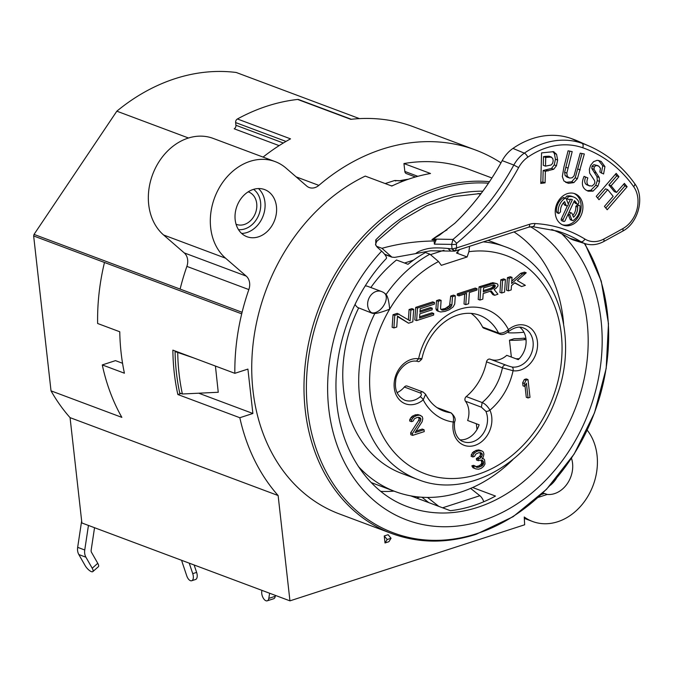 <?xml version="1.0" encoding="UTF-8"?>
<svg xmlns="http://www.w3.org/2000/svg" width="673" height="673" viewBox="0 0 673 673"><rect width="100%" height="100%" fill="white"/><g stroke="black" fill="none" stroke-linecap="round" stroke-linejoin="round"><path stroke-width="1.01" d="M359.483 118.625L236.223 72.482A196.634 157.171 110.5 0 0 116.833 111.18L34.029 234.406L33.65 235.954L104.475 262.47A204.499 163.455 110.5 0 0 97.627 323.486L119.769 331.764A204.499 163.455 110.5 0 0 124.412 373.204L102.279 364.917A204.499 163.455 110.5 0 0 121.855 417.369L51.022 390.853L33.65 235.954M51.022 390.853A204.499 163.455 110.5 0 0 70.068 417.647L81.879 522.971L289.945 600.854L278.126 495.53L70.068 417.647M77.664 547.342A11.012 8.799 110.5 0 0 78.842 554.56L85.925 557.21A11.012 8.799 -69.5 0 1 84.748 549.992L77.664 547.342L81.652 520.91M78.842 554.56L85.126 565.572A6.293 2.095 48.5 0 0 89.307 570.393A6.293 2.095 48.5 0 0 92.832 571.613A6.293 2.095 48.5 0 0 92.209 568.222L97.762 563.309L91.486 552.297A3.146 2.515 110.5 0 1 91.149 550.236L94.54 527.708M92.832 571.613L98.393 566.7A6.293 2.095 -131.5 0 0 97.762 563.309M85.925 557.21L92.209 568.222M84.748 549.992L88.449 525.428M587.201 430.182A55.06 44.006 -69.5 0 1 587.798 496.455A55.06 44.006 -69.5 0 1 532.612 521.499A55.06 44.006 -69.5 0 1 524.242 516.999L524.654 524.78L289.945 600.854M269.621 593.25L268.805 598.381A6.293 3.188 72 0 1 267.231 600.821L273.675 598.734A6.293 3.188 -108 0 0 275.257 596.295L275.392 595.412M267.231 600.821A6.293 3.188 72 0 1 263.227 598.036A6.293 3.188 72 0 1 261.772 591.289L261.915 590.364M189.231 563.158L192.747 573.648A6.293 3.188 72 0 1 193.294 576.08A6.293 3.188 72 0 1 191.696 580.74A6.293 3.188 72 0 1 186.758 575.861L182.484 563.124A18.878 9.573 72 0 1 181.668 560.323M191.696 580.74L195.565 579.487A6.293 3.188 -108 0 0 197.164 574.826A6.293 3.188 -108 0 0 196.617 572.395L194.135 564.992M278.126 495.53A204.499 163.455 -69.5 0 1 239.824 417.723L177.849 394.521A204.499 163.455 -69.5 0 1 172.868 350.128L234.843 373.322A204.499 163.455 -69.5 0 1 241.708 313.837L242.087 312.289A204.499 163.455 -69.5 0 1 248.85 289.583A12.585 10.061 110.5 0 0 246.225 276.107L225.564 258.188A55.06 44.006 -69.5 0 1 217.808 190.467A55.06 44.006 -69.5 0 1 275.114 161.596A55.06 44.006 -69.5 0 1 286.059 168.132L306.72 186.051A12.585 10.061 110.5 0 0 309.227 187.54A12.585 10.061 110.5 0 0 318.859 185.378A204.499 163.455 -69.5 0 1 475.55 150.02A204.499 163.455 -69.5 0 1 500.981 162.841M275.114 161.596L213.139 138.394A55.06 44.006 110.5 0 0 155.833 167.266A55.06 44.006 110.5 0 0 163.589 234.986L184.251 252.905A12.585 10.061 -69.5 0 1 186.875 266.39A204.499 163.455 110.5 0 0 180.112 289.087L34.029 234.406M198.728 393.209L252.888 413.483L247.908 369.09L234.843 373.322M102.279 364.917L115.487 360.635L122.553 363.277M215.427 366.053L218.254 392.266L182.375 393.991L179.716 392.998A202.926 162.193 110.5 0 1 175.073 351.567L175.947 351.281M252.888 413.483L239.824 417.723M542.665 493.166A25.17 20.114 110.5 0 0 544.566 493.46L547.225 494.453L538.19 497.389M547.225 494.453A25.17 20.114 110.5 0 0 572.555 463.243A25.17 20.114 110.5 0 0 571.47 458.22M491.921 177.983L468.383 169.175A184.049 147.109 110.5 0 0 403.943 163.556L430.51 173.499A184.049 147.109 110.5 0 0 391.821 186.042L365.254 176.099A184.049 147.109 110.5 0 0 252.972 390.449A184.049 147.109 110.5 0 0 339.343 513.92L391.602 533.479A184.049 147.109 -69.5 0 1 305.231 410.017A184.049 147.109 110.5 0 1 489.49 181.676M403.943 163.556L404.835 171.447A3.146 2.515 110.5 0 0 406.307 173.558L415.443 176.982M408.435 179.203A171.464 137.048 110.5 0 0 398.929 180.902M385.192 183.561L394.496 180.549L395.707 180.953M384.241 535.96L388.111 534.707L391.055 538.265L388.893 541.715L385.023 542.968L384.241 535.96L387.185 539.519L385.023 542.968M276.443 206.468A25.17 20.114 110.5 0 0 264.632 189.584A25.17 20.114 110.5 0 0 243.55 195.624A25.17 20.114 110.5 0 0 235.18 219.844A25.17 20.114 110.5 0 0 246.983 236.728A25.17 20.114 110.5 0 0 268.073 230.688A25.17 20.114 110.5 0 0 276.443 206.468M394.016 491.113A153.377 122.587 -69.5 0 1 380.817 491.383M419.742 497.078L416.646 498.079M541.235 494.546L544.566 493.46M475.55 150.02L413.575 126.827A204.499 163.455 110.5 0 0 350.784 119.331L297.668 99.444A204.499 163.455 110.5 0 0 237.418 118.978A3.146 2.515 110.5 0 0 235.626 122.57L285.991 141.423M237.418 118.978L290.534 138.857A204.499 163.455 110.5 0 0 263.076 157.087M351.298 119.272L298.627 99.562A3.146 2.515 110.5 0 0 297.668 99.444M279.127 145.629L234.221 128.812A3.146 2.515 -69.5 0 0 235.929 125.262L235.626 122.57M181.029 393.486L177.849 394.521M188.516 138.007L116.833 111.18M236.063 224.235A17.305 13.83 110.5 0 0 236.467 224.395A17.305 13.83 110.5 0 0 250.962 220.239A17.305 13.83 110.5 0 0 256.716 203.591A17.305 13.83 110.5 0 0 248.598 191.982A17.305 13.83 110.5 0 0 248.186 191.839M376.409 246.242L381.944 248.312C398.853 243.626 416.251 241.178 434.144 240.984A171.464 137.048 -69.5 0 1 435.566 239.941L431.915 239.672L439.511 235.138L454.847 223.251C473.489 205.248 489.271 184.377 502.193 160.637L513.827 165.053C497.684 194.522 477.393 219.305 452.971 239.42L433.319 239.058M480.455 194.362L478.116 193.488M381.944 248.312L391.938 257.162L394.748 257.364L415.67 253.62C417.765 251.736 421.399 250.171 426.564 248.943C431.242 247.731 438.367 247.58 447.924 248.48L450.254 250.575M434.144 240.984L434.388 244.131L451.659 244.383L452.971 239.42L456.698 243.281C481.548 222.805 502.184 197.576 518.622 167.585A26.836 21.452 -69.5 0 1 527.792 157.196A81.896 65.458 -69.5 0 1 582.768 147.766A155.833 124.555 -69.5 0 1 633.638 186.631A26.836 21.452 -69.5 0 1 622.819 228.627A1125.685 899.742 -69.5 0 1 603.816 239.041A26.836 21.452 -69.5 0 1 584.904 239.058A165.078 131.942 110.5 0 0 534.968 223.554A20.35 16.27 110.5 0 0 529.592 224.277L456.647 247.925L455.024 251.037L452.02 248.943L456.647 247.925L456.344 244.106A3.929 1.195 175.4 0 1 451.659 244.383L452.02 248.943L447.924 248.48M454.595 251.147L430.67 250.777L415.67 253.62M540.798 183.443L545.088 182.837L545.366 171.321L553.702 169.26L556.445 165.743L557.639 160.031L556.546 154.252L553.5 151.669L541.546 152.897L540.798 183.443M553.988 151.82L553.5 151.669M569.737 178.059L567.314 176.435L566.826 173.079L572.193 151.602L568.096 150.802L563.932 167.005L562.317 176.528L563.898 180.961L568.508 183.325L573.859 182.61L577.4 178.665L584.324 153.966L580.227 153.175L574.044 175.83L572.252 177.748L569.737 178.059L566.792 177.033M584.063 176.343C581.245 183.006 582.01 187.658 586.368 190.291L588.194 191.191L593.056 191.124L597.961 186.093L599.534 181.441L599.18 177.453L594.007 169.302L594.284 166.954L596.068 165.499L598.701 166.063L600.451 168.317L599.862 172.061L603.58 173.987L604.943 166.618L601.199 161.47L597.22 160.292L593.561 161.68L590.642 165.297L589.363 169.335L589.641 173.096L594.469 180.44L594.882 182.139L594.377 183.948L592.047 186.076L588.934 185.613C586.747 184.293 586.376 181.727 587.832 177.933L584.063 176.343M596.253 196.356L599.012 199.73L607.727 189.677L613.162 196.323L604.447 206.375L607.197 209.749L627.135 186.749L624.384 183.384L616.535 192.428L611.101 185.782L618.95 176.738L616.19 173.365L596.253 196.356M582.801 204.971A16.749 13.393 110.5 0 0 574.944 193.731A16.749 13.393 110.5 0 0 560.903 197.753A16.749 13.393 110.5 0 0 555.334 213.879A16.749 13.393 110.5 0 0 563.2 225.119A16.749 13.393 110.5 0 0 577.232 221.097A16.749 13.393 110.5 0 0 582.801 204.971M432.924 239.268L436.373 239.285L434.388 244.131M435.566 239.941L436.087 239.554M551.767 229.51A160.452 128.249 -69.5 0 1 569.493 238.166A31.463 25.145 110.5 0 0 574.077 240.244L585.443 243.761A30.773 24.598 -69.5 0 1 580.959 241.733A161.15 128.804 110.5 0 0 557.488 231.1L532.536 226.65A3.929 2.297 -86.8 0 0 534.968 223.554M582.768 147.766A3.929 2.364 -70.8 0 0 581.96 143.265A159.762 127.693 -69.5 0 1 589.632 146.293L578.755 141.481A160.452 128.249 110.5 0 0 571.049 138.445A86.523 69.151 110.5 0 0 512.961 148.413A31.463 25.145 110.5 0 0 502.193 160.637M545.088 182.837L542.875 182.013L540.823 182.299M552.836 151.585L554.333 153.419L555.427 159.207L554.232 164.919L551.49 168.435L543.153 170.496L545.366 171.321M543.153 170.496L542.875 182.013M545.584 156.346L543.49 156.641L543.279 165.322L545.492 166.155L545.71 157.465L551.465 157.087L549.109 156.212L545.584 156.346L547.797 157.171M543.49 156.641L545.71 157.465M549.109 156.212L552.693 158.248L553.206 160.738L552.583 163.362L551.145 164.978L545.492 166.155M569.88 151.156L564.613 172.246L565.101 175.603L567.524 177.235M582.01 153.52L575.188 177.832L571.646 181.777L565.623 182.349M584.021 176.435L587.832 177.933M585.619 177.108C584.164 180.902 584.526 183.46 586.721 184.781L589.767 186.017M598.566 160.401L602.73 165.794L601.359 173.154M597.834 165.634L593.855 164.666L592.072 166.13L591.794 168.469L596.968 176.629L597.313 180.608L595.748 185.26L590.844 190.291L587.066 190.686M615.4 174.273L616.737 175.905L618.95 176.738M616.737 175.905L608.888 184.957L611.101 185.782M608.888 184.957L614.323 191.603L616.535 192.428M623.593 184.293L624.923 185.925L627.135 186.749M624.923 185.925L605.776 208.007M597.59 197.988L605.515 188.844L607.727 189.677M574.044 193.445A16.749 13.393 -69.5 0 1 581.035 204.314A16.749 13.393 -69.5 0 1 562.325 224.748M570.468 199.275L568.273 203.986M567.432 205.795L561.316 218.918A1.413 1.136 110.5 0 0 561.829 220.761L563.595 221.425A1.413 1.136 -69.5 0 1 563.091 219.575L572.395 199.595A10.381 8.295 110.5 0 0 568.87 199.427A1.413 1.136 -69.5 0 1 568.811 196.693A13.216 10.558 -69.5 0 1 573.699 197.046A13.216 10.558 -69.5 0 1 578.772 201.875A1.413 1.136 -69.5 0 1 576.694 203.49A10.381 8.295 110.5 0 0 574.414 200.638L565.101 220.626A1.413 1.136 -69.5 0 1 563.595 221.425M574.061 201.404A10.381 8.295 -69.5 0 1 574.919 202.825A1.413 1.136 110.5 0 0 575.465 203.347L577.241 204.012M573.699 197.046L571.932 196.39A13.216 10.558 110.5 0 0 567.045 196.036A1.413 1.136 110.5 0 0 566.573 198.72L568.349 199.385M557.118 212.845L556.428 211.852L558.195 212.517A13.216 10.558 -69.5 0 1 564.74 198.442A1.413 1.136 -69.5 0 1 565.707 198.291L563.932 197.635A1.413 1.136 110.5 0 0 562.973 197.778A13.216 10.558 110.5 0 0 556.428 211.835M563.545 202.699L564.294 204.592A1.413 1.136 110.5 0 0 564.874 205.189L566.641 205.845A1.413 1.136 -69.5 0 1 566.06 205.248L564.63 201.606A10.381 8.295 110.5 0 0 560.525 211.844L558.884 213.501L558.195 212.517M577.484 204.685L575.844 206.35A10.381 8.295 -69.5 0 1 572.824 215.486M571.495 213.005A1.413 1.136 -69.5 0 1 572.075 213.602L573.514 217.244A10.381 8.295 110.5 0 0 577.611 207.006A1.413 1.136 -69.5 0 1 579.941 206.3C580.143 212.281 577.964 216.975 573.396 220.408A1.413 1.136 -69.5 0 1 571.857 219.962L569.93 215.057A1.413 1.136 -69.5 0 1 571.495 213.005L569.728 212.34A1.413 1.136 110.5 0 0 568.937 212.39M568.096 214.199A1.413 1.136 110.5 0 0 568.155 214.393L570.09 219.297A1.413 1.136 110.5 0 0 570.662 219.894L572.437 220.559M565.707 198.291A1.413 1.136 -69.5 0 1 566.279 198.888L568.214 203.793A1.413 1.136 -69.5 0 1 566.641 205.845M472.639 487.513L495.479 496.06A153.377 122.587 -69.5 0 1 473.169 505.717A153.377 122.587 -69.5 0 1 450.338 510.689L410.698 495.85M530.501 226.742A153.377 122.587 110.5 0 1 585.014 374.6A153.377 122.587 110.5 0 1 477.594 507.375A153.377 122.587 110.5 0 1 407.645 506.727C367.349 492.257 338.443 447.924 336.206 394.748C333.471 346.595 352.98 293.554 386.319 258.525A7.866 2.187 -136.8 0 0 381.641 251.147L377.25 247.193L375.786 245.022L375.778 239.899L376.501 241.228M387.185 539.519L391.055 538.265M513.995 231.924A143.534 114.721 -69.5 0 1 563.15 318.985A143.534 114.721 -69.5 0 1 563.612 323.881M512.75 459.768A143.534 114.721 -69.5 0 1 395.16 491.542A143.534 114.721 -69.5 0 1 358.339 466.439M428.726 502.596L421.954 497.238M438.779 506.365L427.498 497.431M483.794 501.738A9.439 4.787 -108 0 0 479.874 495.723L470.612 488.396M404.574 263.025L413.441 260.148M430.737 254.545L443.995 250.247M370.831 287.522A124.269 99.326 -69.5 0 1 396.49 259.997L407.998 264.304A124.269 99.326 110.5 0 1 425.487 252.518L429.912 254.175L438.535 261.545L441.32 265.33L467.112 256.977L468.888 251.71A116.404 93.042 -69.5 0 1 561.955 342.809A116.404 93.042 -69.5 0 1 477.838 474.347A116.404 93.042 -69.5 0 1 382.298 435.095A116.404 93.042 -69.5 0 1 389.667 309.185C382.558 311.902 377.603 313.34 374.802 313.5L372.295 313.273L357.691 307.494A11.794 9.43 110.5 0 1 355.066 304.331M385.183 293.664L384.325 293.033A11.794 6.923 126.1 0 1 384.014 305.054A11.794 6.923 126.1 0 1 371.412 312.634A11.794 9.43 -69.5 0 1 369.048 298.072A11.794 9.43 -69.5 0 1 381.507 291.518L367.786 286.378A11.794 9.43 110.5 0 0 365.262 285.899M487.992 240.354A124.269 99.326 -69.5 0 1 489.044 240.732L504.977 246.697A124.269 99.326 110.5 0 0 483.281 241.876M374.802 313.5A124.269 99.326 110.5 0 0 417.849 479.47L401.907 473.506A124.269 99.326 -69.5 0 1 358.566 308.133M466.238 396.582L482.171 402.547C485.157 403.842 487.74 406.383 489.927 410.16A58.988 47.152 110.5 0 0 513.07 370.739L502.437 367.811L486.503 361.847A51.123 40.86 -69.5 0 1 466.238 396.582A3.146 2.515 110.5 0 0 465.447 401.217A20.451 16.345 -69.5 0 1 467.634 420.49L479.142 424.798A20.451 16.345 -69.5 0 1 460.197 439.848M476.341 423.746L476.989 429.534M421.82 359.012C424.764 345.586 430.93 334.422 440.319 325.513C447.444 319.044 454.956 315.124 462.856 313.778C468.728 312.81 474.221 313.29 479.336 315.208A51.123 40.86 -69.5 0 1 498.542 333.034C501.511 333.64 504.817 332.512 508.46 329.627A58.988 47.152 110.5 0 0 459.617 309.252A58.988 47.152 110.5 0 0 418.614 358.751A23.597 18.861 110.5 0 0 394.26 387.942A23.597 18.861 110.5 0 0 423.224 399.855L425.622 394.277L423.098 392.039L407.165 386.075A3.146 2.515 110.5 0 0 404.355 387.025A20.451 16.345 -69.5 0 1 397.112 392.628M471.134 313.391A51.123 40.86 -69.5 0 1 482.6 327.07A3.146 2.515 110.5 0 0 483.786 328.163L499.719 334.128A3.146 2.515 -69.5 0 1 498.542 333.034L482.6 327.07M519.8 327.246A20.451 16.345 -69.5 0 1 525.983 339.066A20.451 16.345 -69.5 0 1 518.26 359.634L506.752 355.327A20.451 16.345 -69.5 0 1 490.92 359.483M486.503 361.847A3.146 2.515 -69.5 0 1 490.129 359.189A3.146 2.515 -69.5 0 1 490.188 359.205L507.694 365.767L490.129 359.189M509.478 340.21L514.172 338.687A29.89 9.632 -6.4 0 0 524.04 338.166L524.654 339.629A34.609 11.155 173.6 0 1 509.478 340.21L511.362 357.052M523.93 332.218L523.821 332.226A34.609 11.155 -6.4 0 1 508.645 332.815L508.502 331.545M459.651 249.54L456.487 252.998L467.112 256.977M385.192 293.672L386.041 294.522C387.724 296.246 388.935 301.134 389.667 309.185A116.404 93.042 -69.5 0 1 438.535 261.545M397.465 316.537L408.57 323.2L397.499 316.083L396.742 327.028L393.907 327.944L392.14 327.288L393.007 314.737L397.255 313.357L410.118 320.87L410.85 310.186L409.083 309.521L411.918 308.604L413.685 309.269L412.827 321.82L408.57 323.2M409.083 309.521L408.376 319.793M419.641 316.806L431.965 312.81L433.74 313.475L433.631 315.073L416.604 320.592L414.837 319.927L415.704 307.376L432.722 301.857L434.497 302.522L417.47 308.041L415.704 307.376M420.045 310.926L430.484 307.544L432.251 308.209L419.96 312.196L420.196 308.722L434.388 304.129L434.497 302.522M450.691 296.036L453.526 295.119L455.301 295.784L452.466 296.7L450.691 296.036L449.572 305.534L445.206 308.52L440.891 309.445M436.508 300.638L439.343 299.712L441.118 300.377L438.274 301.294L436.508 300.638L435.936 308.915L437.189 310.859L438.956 311.515L436.314 310.093M457.312 293.891L457.219 295.228L458.994 295.893L459.087 294.555L457.312 293.891L475.281 288.069L477.056 288.734L476.964 290.063L469.392 292.519L468.618 303.733L465.783 304.65L464.017 303.986L464.698 294.042M490.23 291.249L492.855 294.639L494.63 295.304L497.936 294.227L494.108 289.466L496.035 288.322L498.054 285.84L497.709 284.124L496.363 283.518L492.762 282.66L479.067 286.841L478.2 299.392L479.967 300.057L482.81 299.132L483.197 293.529L491.231 290.921L494.63 295.304M500.813 279.791L503.656 278.874L505.423 279.531L502.588 280.456L500.813 279.791L499.955 292.343L501.721 292.999L504.557 292.082L505.423 279.531M514.66 282.938L521.583 286.563L525.369 285.344L517.369 280.624L526.227 272.792L524.46 272.128L520.675 273.356L511.783 281.171M507.434 277.646L510.277 276.729L512.044 277.385L509.209 278.311L507.434 277.646L506.576 290.198L508.342 290.854L511.177 289.937L511.472 285.663L514.912 282.727L521.583 286.563M524.301 379.538L526.236 378.907L528.002 379.572L526.067 380.203L524.301 379.538L522.66 382.811L523.005 385.831L524.772 386.495L526.412 383.223L528.061 397.962L526.294 397.297L525.024 385.991M476.434 450.262L478.2 450.927L481.876 450.91L478.73 449.909L475.786 450.473L472.37 452.752L471.1 456.302L472.867 456.967L474.482 456.437L475.878 454.031L478.739 452.71L481.447 453.005L480.286 452.576M479.891 452.609L480.53 454.023L480.059 455.747L479.496 456.715L476.358 458.515L476.526 460.021L478.293 460.685L481.565 460.021L482.617 460.458L481.464 460.029M481.027 460.088L481.826 462.612L481.027 464.437L478.856 465.926L475.651 466.658L477.039 467.356L476.114 467.012M471.832 465.851L473.447 465.329L475.214 465.994L473.607 466.515L471.832 465.851L473.052 467.802L475.878 468.913L473.052 467.802M418.623 420.448L410.656 432.815L412.431 433.479L420.398 421.105L418.623 420.448L419.102 418.724L418.463 417.31M412.431 433.479L412.642 435.372L410.867 434.708L410.656 432.815M416.032 431.073L422.265 429.054L424.032 429.719L415.005 432.646L422.139 421.719L422.804 418.757L422.232 416.595L419.001 414.837L415.645 414.753L412.145 416.284L409.815 419.38L409.664 420.995L411.439 421.66L413.045 421.138L414.45 418.724L417.31 417.411L420.011 417.706L418.858 417.277M457.514 252.905L456.487 252.998L458.044 252.493M469.577 246.318L468.888 251.71M499.719 334.128C502.066 335.137 505.061 334.22 508.704 331.385C514.601 327.246 519.522 326.119 523.468 328.003A20.451 16.345 110.5 0 1 533.066 341.716A20.451 16.345 110.5 0 1 511.96 367.021L507.678 365.759M506.062 365.153A3.146 2.515 -69.5 0 0 502.437 367.811A51.123 40.86 110.5 0 1 482.171 402.547L481.38 407.182L485.822 411.237A3.146 1.472 -24.2 0 0 489.927 410.16A23.597 18.861 110.5 0 1 474.886 445.4A23.597 18.861 110.5 0 1 453.274 422.038C454.014 417.319 453.139 414.223 450.649 412.759L437.214 407.729M423.065 392.031A3.146 2.515 -69.5 0 0 420.289 392.99C421.786 393.823 421.744 395.085 420.171 396.767A3.146 1.094 50.1 0 1 423.224 399.855A58.988 47.152 110.5 0 0 453.274 422.038A3.146 0.454 -170.6 0 0 454.603 421.904C455.974 419.296 454.805 416.284 451.095 412.869L450.649 412.759A51.123 40.86 110.5 0 1 443.49 410.967C435.961 408.149 430.005 402.597 425.639 394.311M420.171 396.767A20.451 16.345 110.5 0 1 404.666 400.166C397.533 396.414 394.538 390.121 395.682 381.28C395.505 373.002 405.996 359.525 416.41 361.208L418.614 358.751C422.131 359.306 422.72 359.18 420.381 358.364M393.907 327.944L394.773 315.401L393.007 314.737M394.773 315.401L399.03 314.022M410.85 310.186L413.685 309.269M416.604 320.592L417.47 308.041M432.251 308.209L432.142 309.816L419.851 313.795L419.557 318.068L433.74 313.475M455.301 295.784L454.729 304.061L453.148 306.922L449.253 309.748L444.979 311.397L440.781 311.969L438.956 311.515M438.089 310.758L437.711 309.572L435.936 308.915M437.711 309.572L438.274 301.294M441.118 300.377L440.546 308.655L441.833 310.068L443.213 310.135L441.446 309.479M443.213 310.135L445.089 309.79L443.322 309.134M445.089 309.79L446.981 309.176L445.206 308.52M446.981 309.176L448.891 308.301L447.116 307.637M448.891 308.301L450.346 307.309L448.571 306.644M450.346 307.309L451.347 306.198L449.572 305.534M451.347 306.198L451.894 304.978L450.119 304.314M451.894 304.978L452.466 296.7M465.783 304.65L466.557 293.436L458.994 295.893M477.056 288.734L459.087 294.555M479.967 300.057L480.833 287.506L479.067 286.841M480.833 287.506L492.182 283.829L490.415 283.165M492.182 283.829L494.529 283.325L492.762 282.66M494.529 283.325L496.363 283.518M493.73 288.288L491.955 287.623L490.516 288.347L492.291 289.011L494.705 287.447L495.235 286.488L493.469 285.832L493.435 284.889M492.291 289.011L483.307 291.922L483.584 287.918L493.965 284.814L494.874 285.041L495.235 286.488M483.391 290.66L490.516 288.347M493.469 285.832L491.955 287.623M495.294 285.689L493.519 285.024M494.705 287.447L492.939 286.782M501.721 292.999L502.588 280.456M508.342 290.854L509.209 278.311M512.044 277.385L511.623 283.526L522.45 274.02L520.675 273.356M526.227 272.792L522.45 274.02M528.061 397.962L529.996 397.331L528.002 379.572M524.772 386.495L524.435 383.467L522.66 382.811M524.435 383.467L526.067 380.203M481.876 450.91L483.34 452.004L483.912 454.166L483.239 457.127L482.078 458.675L483.778 458.91L484.552 459.836L485.014 463.991L483.618 466.397L481.161 468.374L478.587 469.207L475.878 468.913M474.827 468.467L472.286 466.877M474.053 467.542L473.607 466.515M475.214 465.994L475.626 466.641M477.039 467.356L478.696 467.213L476.921 466.549M478.696 467.213L480.631 466.582L478.856 465.926M480.631 466.582L482.196 465.682L480.429 465.026M482.196 465.682L482.802 465.102L481.027 464.437M482.802 465.102L483.365 464.134L481.59 463.47M483.365 464.134L483.601 463.276L481.826 462.612M483.601 463.276L483.433 461.762L481.658 461.098M483.433 461.762L482.617 460.458M477.645 458.094L479.42 458.759L478.124 459.171L476.358 458.515M478.124 459.171L478.293 460.685M479.42 458.759L481.262 457.371L479.496 456.715M481.262 457.371L481.826 456.412L480.059 455.747M481.826 456.412L482.305 454.687L480.53 454.023M482.305 454.687L482.213 453.93L480.446 453.274M482.213 453.93L481.447 453.005M472.867 456.967L473.018 455.343L471.251 454.687M473.018 455.343L474.137 453.417L472.37 452.752M474.137 453.417L475.348 452.248L473.573 451.583M475.348 452.248L477.561 451.137L475.786 450.473M478.2 450.927L477.561 451.137M480.505 450.574L478.73 449.909M483.778 458.91L482.314 458.363M420.398 421.105L420.869 419.388L419.102 418.724M420.869 419.388L420.785 418.631L419.018 417.967M420.785 418.631L420.011 417.706M411.439 421.66L411.59 420.045L409.815 419.38M411.59 420.045L412.709 418.118L410.942 417.453M412.709 418.118L413.912 416.94L412.145 416.284M413.912 416.94L416.133 415.83L414.358 415.174M416.133 415.83L417.42 415.418L415.645 414.753M417.42 415.418L419.397 415.165L417.622 414.501M419.397 415.165L420.768 415.502M412.642 435.372L424.251 431.603L424.032 429.719M515.998 358.785A34.609 11.155 -6.4 0 0 519.22 358.709M526.05 339.764L524.654 339.629M525.907 338.494L524.04 338.166M193.546 357.868L175.073 351.567M178.606 352.273L177.722 352.559A202.926 162.193 110.5 0 0 182.375 393.991M268.805 598.381L275.257 596.295M192.747 573.648L196.617 572.395M241.708 313.837L104.475 262.47M248.85 289.583L186.875 266.39M242.087 312.289L180.112 289.087M550.321 485.3A25.17 20.114 110.5 0 0 556.428 478.377M318.859 185.378L296.128 176.864M253.578 189.349A22.024 17.599 -69.5 0 1 260.586 202.354A22.024 17.599 -69.5 0 1 238.494 229.653M241.657 233.447A25.17 20.114 110.5 0 0 264.935 202.161A25.17 20.114 -69.5 0 0 258.457 188.558M235.929 125.262L283.333 143.013M225.564 258.188L163.589 234.986M246.225 276.107L184.251 252.905M488.463 183.199A182.846 146.142 -69.5 0 0 438.224 189.618A182.846 146.142 110.5 0 0 307.62 410.21A182.846 146.142 110.5 0 0 476.812 533.639A182.846 146.142 -69.5 0 0 607.475 313.551A182.846 146.142 -69.5 0 0 584.315 243.407M381.641 251.147A166.088 132.749 -69.5 0 0 337.913 447.461A166.088 132.749 -69.5 0 0 482.423 520.641A166.088 132.749 110.5 0 0 594.839 393.68A166.088 132.749 110.5 0 0 561.963 233.977M482.827 191.191A175.586 140.337 110.5 0 0 442.186 197.652A175.586 140.337 110.5 0 0 375.778 239.899M431.915 239.672A171.464 137.048 -69.5 0 1 447.049 229.838M417.824 176.318L404.835 171.447M390.904 256.564L384.535 254.184M451.869 248.951L454.241 251.046M456.344 244.106L456.698 243.281M518.622 167.585L513.827 165.053A30.773 24.598 -69.5 0 1 524.334 153.15L512.961 148.413M569.493 238.166L580.959 241.733A3.929 2.339 121.5 0 0 584.904 239.058M585.443 243.761C591.365 245.527 597.372 244.829 603.462 241.683A3.929 1.75 -118.1 0 0 603.816 239.041M622.819 228.627A3.929 1.716 60.7 0 1 622.533 231.226C638.526 223.041 645.121 196.895 634.622 183.519C622.533 166.702 607.534 154.294 589.632 146.293M633.638 186.631A3.929 2.078 -35.5 0 0 634.622 183.519M571.049 138.445L581.96 143.265A85.824 68.604 110.5 0 0 524.334 153.15A3.929 1.548 -124.6 0 1 527.792 157.196M532.208 226.591A3.929 2.297 -86.8 0 0 532.536 226.65L528.591 227.188A3.929 1.994 -108 0 0 529.592 224.277M554.333 153.419L556.546 154.252M555.427 159.207L557.639 160.031M554.232 164.919L556.445 165.743M551.49 168.435L553.702 169.26M545.971 170.101L548.184 170.925M565.749 167.224L567.962 168.057M564.613 172.246L566.826 173.079M565.101 175.603L567.314 176.435M578.006 169.091L580.219 169.924M575.188 177.832L577.4 178.665M571.646 181.777L573.859 182.61M566.296 182.501L568.508 183.325M586.721 184.781L588.934 185.613M598.987 160.645L601.199 161.47M602.73 165.794L604.943 166.618M593.855 164.666L596.068 165.499M592.072 166.13L594.284 166.954M591.794 168.469L594.007 169.302M594.158 172.162L596.371 172.986M596.968 176.629L599.18 177.453M597.313 180.608L599.534 181.441M595.748 185.26L597.961 186.093M590.844 190.291L593.056 191.124M561.316 218.918L563.091 219.575M568.811 196.693L567.045 196.036M576.694 203.49L574.919 202.825M564.74 198.442L562.973 197.778M566.06 205.248L564.294 204.592M577.611 207.006L575.844 206.35M571.857 219.962L570.09 219.297M569.93 215.057L568.155 214.393M392.746 185.597L391.265 185.832M403.615 180.953L394.496 180.549M479.874 495.723L442.624 507.804M372.295 313.273L357.691 307.494M429.912 254.175A124.269 99.326 110.5 0 0 386.041 294.522M511.96 367.021A3.146 1.859 97.8 0 1 513.07 370.739A23.597 18.861 110.5 0 0 537.416 341.548A23.597 18.861 110.5 0 0 508.46 329.627L507.964 331.394M485.822 411.237A20.451 16.345 -69.5 0 1 487.387 417.1A20.451 16.345 -69.5 0 1 480.589 436.777A20.451 16.345 -69.5 0 1 463.453 441.69C460.551 441.034 453.173 436.112 454.603 421.895M481.38 407.182L465.447 401.217M420.289 392.99L404.355 387.025M532.612 521.499L524.317 518.387M391.602 533.479C418.589 543.355 446.779 543.624 476.181 534.286L513.129 516.679L546.484 489.347L574.187 454.006L594.503 412.852L606.18 368.476L608.476 323.637L601.25 281.129L584.93 243.601M384.771 254.478L391.938 257.162M603.462 241.683L622.533 231.226M455.032 251.037L528.591 227.188M557.093 212.836L558.859 213.501M577.501 204.693L579.276 205.358M481.153 193.445L453.77 196.575L426.589 205.845L400.612 220.921L376.821 241.271M376.838 241.245C375.593 243.946 375.24 245.199 375.786 245.022M403.724 180.911L394.975 180.499M371.21 482.583L395.16 491.542M417.849 479.47C469.031 500.359 535.515 459.726 556.664 396.422C579.899 335.533 556.024 264.211 504.977 246.697M384.325 293.033A11.794 11.794 0 0 0 381.507 291.518M416.41 361.208C418.093 360.72 417.807 363.588 421.811 359.037M451.095 412.869L437.038 407.611"/></g></svg>
